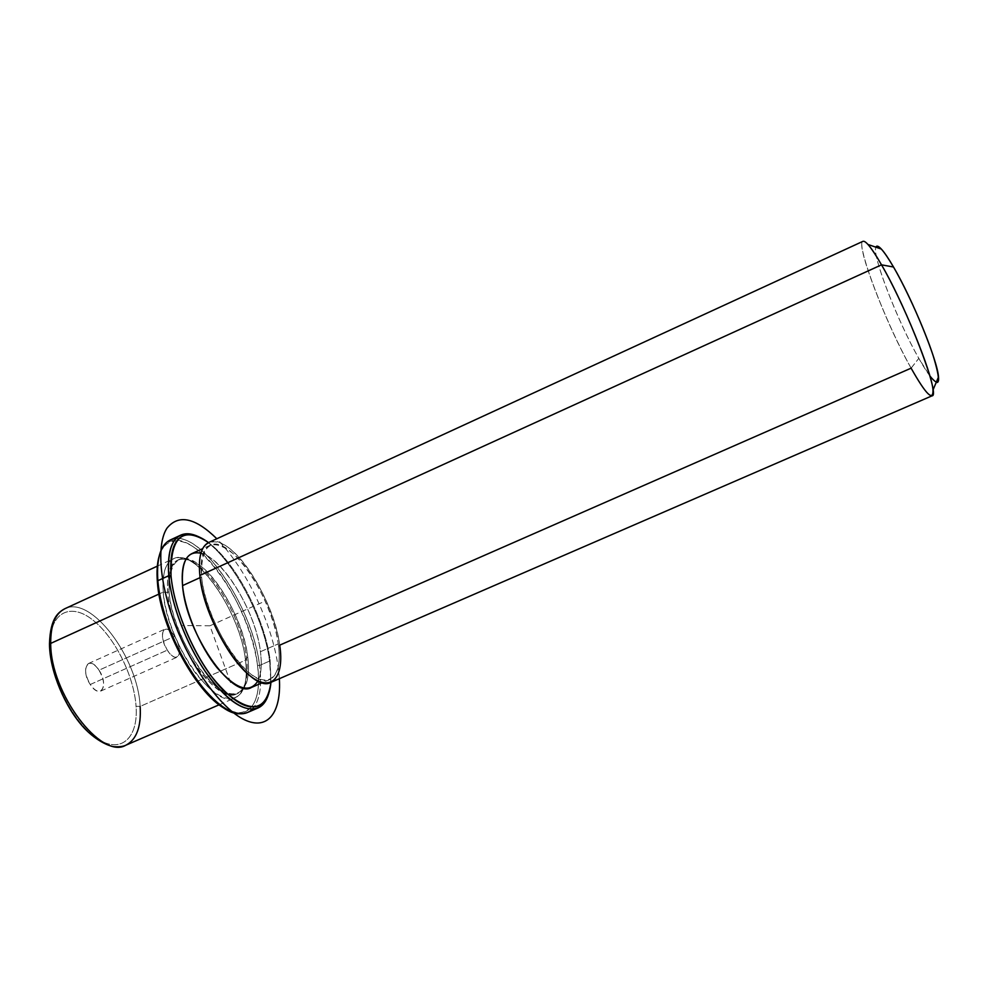 <?xml version="1.0" encoding="UTF-8"?>
<svg xmlns="http://www.w3.org/2000/svg" width="988" height="988" viewBox="0 0 988 988"><rect width="100%" height="100%" fill="white"/><g stroke="black" fill="none" stroke-linecap="round" stroke-linejoin="round"><path stroke-width="0.74" stroke-dasharray="4.94 3.71" d="M167.318 650.141C177.297 666.443 184.707 651.635 174.666 636.321C165.008 620.106 157.006 634.259 167.318 650.141C161.834 639.866 160.97 632.913 164.724 629.245C167.664 628.38 170.986 630.739 174.666 636.321L99.01 670.185C95.243 664.739 91.711 662.516 88.451 663.541C84.141 667.419 84.746 674.409 90.254 684.499L167.318 650.141L90.254 684.499C94.045 689.908 97.553 692.106 100.751 691.081C105.061 687.166 104.481 680.201 99.01 670.185L174.666 636.321C180.112 646.498 180.952 653.439 177.198 657.131C174.308 658.008 171.01 655.674 167.318 650.141M140.148 706.408L136.06 706.309C138.444 737.517 121.401 754.338 97.639 738.913C73.89 723.982 50.561 678.645 50.042 645.942C49.178 613.017 69.679 602.198 91.896 619.303C114.126 635.976 133.985 675.286 136.06 706.309C133.985 675.286 114.126 635.976 91.896 619.303C69.679 602.198 49.178 613.017 50.042 645.942C50.561 678.645 73.89 723.982 97.639 738.913C121.401 754.338 138.444 737.517 136.06 706.309L140.148 706.408C138.098 657.983 91.242 595.035 64.85 608.719C91.242 595.035 138.098 657.983 140.148 706.408L245.506 660.182C240.59 612.19 195.649 546.969 173.406 558.751C165.354 562.789 161.958 573.917 163.218 592.133L158.969 594.072L163.218 592.133L167.688 592.38C169.812 616.833 183.447 650.351 200.07 671.778C218.299 693.625 232.217 699.689 241.801 689.982C246.753 683.375 248.321 672.655 246.506 657.823L245.506 660.182C247.383 675.631 245.74 686.808 240.578 693.737C230.562 703.95 216.026 697.689 196.97 674.952C179.594 652.636 165.367 617.636 163.218 592.133C161.909 569.125 167.429 557.615 179.754 557.615C203.738 557.8 240.862 616.981 245.506 660.182L246.506 657.823C242.023 616.302 206.282 559.294 183.373 559.208C171.603 559.245 166.379 570.311 167.688 592.38L163.218 592.133C166.033 641.397 214.902 710.878 235.49 697.701C244.518 692.86 247.852 680.361 245.506 660.182L140.148 706.408C141.346 726.723 136.579 739.666 125.834 745.224M167.688 592.38L169.047 591.763C171.9 639.026 218.657 705.704 238.306 693.156C246.901 688.55 250.05 676.582 247.766 657.267L246.506 657.823C248.766 677.138 245.604 689.105 236.997 693.724C217.298 706.297 170.516 639.644 167.688 592.38C166.429 574.855 169.664 564.16 177.383 560.282C198.588 548.995 241.764 611.72 246.506 657.823L247.766 657.267C242.999 611.177 199.848 548.414 178.68 559.69C170.973 563.555 167.762 574.238 169.047 591.763L167.688 592.38M191.721 553.688C212.408 542.647 255.324 605.669 260.437 651.71L278.258 643.88C272.663 597.913 230.068 534.52 210.073 545.253C202.799 548.92 199.971 559.492 201.577 576.955L200.095 577.622L201.577 576.955C205.343 624.058 251.52 691.476 270.02 679.398C278.11 675.002 280.864 663.158 278.258 643.88L260.437 651.71C262.845 671.013 259.869 682.918 251.483 687.438M208.715 542.498C229.574 531.346 273.874 597.32 279.728 645.164C275.109 613.178 254.496 571.237 233.798 552.07C213.075 532.47 196.18 541.51 199.848 575.448M278.258 643.88C282.951 674.816 270.28 689.995 249.186 672.766C228.154 656.02 204.812 609.25 201.577 576.955C200.675 543.758 211.518 536.237 234.094 554.392C253.99 572.756 273.837 613.14 278.258 643.88M931.993 395.842C928.609 396.25 921.643 387.024 911.109 368.166C886.063 323.78 855.102 243.406 862.956 241.331M867.958 244.468C847.494 221.114 881.568 316.148 911.109 368.166L279.728 645.164C282.469 665.295 279.604 677.645 271.157 682.251M911.109 368.166L918.803 358.36C897.746 321.557 871.848 255.151 875.887 247.198C871.848 255.151 897.746 321.557 918.803 358.36L911.109 368.166M936.254 382.307C932.66 380.565 926.843 372.587 918.803 358.36L929.856 375.922M99.01 670.185C109.285 685.153 100.406 700.48 90.254 684.499C79.719 668.975 89.204 654.291 99.01 670.185M50.042 645.942L49.474 644.509M227.709 709.94C250.433 721.191 262.438 699.751 257.535 665.393C253.014 631.493 233.786 588.737 211.506 563.098C189.301 537.41 166.083 532.594 159.093 556.38L163.563 547.006C186.275 515.205 250.89 600.963 257.535 665.393C261.116 696.293 254.484 712.126 237.676 712.867L227.709 709.94M247.766 657.267C251.965 688.265 238.33 703.802 216.656 686.956C195.031 670.617 171.677 624.157 169.047 591.763C168.874 558.418 180.384 550.6 203.602 568.31C224.017 586.304 243.863 626.454 247.766 657.267M252.273 709.211C259.795 700.9 262.215 686.314 259.535 665.467L257.535 665.393L259.535 665.467C253.274 610.572 205.455 535.706 176.025 538.571M270.094 659.898L270.959 682.338L269.576 661.071C263.611 613.82 227.536 549.76 198.341 536.608C227.536 549.76 263.611 613.82 269.576 661.071L259.535 665.467L269.576 661.071C271.391 674.285 271.083 685.227 268.625 693.897C271.083 685.227 271.391 674.285 269.576 661.071L270.094 659.898C264.661 618.142 235.613 562.283 208.517 542.597C235.613 562.283 264.661 618.142 270.094 659.898M257.954 680.917C261.277 674.1 262.104 664.356 260.437 651.71C255.793 612.424 223.584 558.282 200.897 553.218M170.294 539.979C197.933 525.665 253.014 606.175 259.535 665.467C262.685 690.748 258.646 706.445 247.395 712.546M230.55 682.609L209.925 625.787L182.681 625.54M209.925 625.787L262.561 602.26M279.357 678.694C278.171 660.947 273.725 641.632 266.031 620.736C253.237 587.07 236.836 559.739 216.841 538.756M241.801 689.982L240.578 693.737M183.373 559.208L179.754 557.615M238.306 693.156L236.997 693.724M178.68 559.69L177.383 560.282M270.02 679.398L262.536 682.634M210.073 545.253L202.676 548.649M88.451 663.541L164.724 629.245M100.751 691.081L177.198 657.131M219.25 704.74L235.49 697.701M157.339 566.149L173.406 558.751M239.467 713.756L237.676 712.867M164.107 545.08L163.563 547.006"/><path stroke-width="1.48" d="M262.536 682.634L251.483 687.438C232.304 699.8 185.793 632.802 182.558 585.612L200.095 577.622L182.558 585.612C181.137 568.112 184.2 557.467 191.721 553.688L202.676 548.649M199.848 575.448C203.182 609.127 227.586 657.996 249.519 675.397C271.515 693.304 284.63 677.36 279.728 645.164L911.109 368.166C925.978 394.496 933.277 401.783 932.993 390.025C931.993 372.649 902.834 301.328 881.518 264.833L199.848 575.448C198.193 557.294 201.144 546.302 208.715 542.498L862.956 241.331C865.71 240.405 871.885 248.247 881.518 264.833C907.688 309.503 940.934 396.892 931.993 395.842L271.157 682.251C251.915 694.86 203.726 624.54 199.848 575.448L881.518 264.833C875.936 255.114 871.416 248.321 867.958 244.468L881.345 249.062C884.482 252.496 888.533 258.473 893.51 267.007L881.518 264.833L893.51 267.007C912.418 299.006 937.748 361.238 938.501 376.984C938.872 381.22 938.131 382.998 936.254 382.307M929.856 375.922C940.057 388.617 941.132 381.788 933.08 355.458C924.694 329.733 907.009 290.2 893.51 267.007C883.556 250.162 877.677 243.554 875.887 247.198C876.615 245.333 878.431 245.95 881.345 249.062M140.148 706.408C141.346 726.723 136.579 739.666 125.834 745.224C123.253 746.459 119.696 746.953 115.151 746.73C110.434 746.891 96.676 741.383 84.017 727.86C64.949 707.309 50.153 671.889 49.499 645.325L50.709 643.398C50.302 693.193 101.184 760.056 125.834 745.224C101.184 760.056 50.302 693.193 50.709 643.398L158.969 594.072L50.709 643.398C50.586 624.996 55.303 613.437 64.85 608.719C55.303 613.437 50.586 624.996 50.709 643.398L49.499 645.325L50.042 645.942M176.025 538.571C171.233 538.855 167.268 541.016 164.107 545.08C158.685 552.317 156.61 564.197 157.858 580.697L157.401 582.08C156.561 571.793 157.129 563.234 159.093 556.38C157.129 563.234 156.561 571.793 157.401 582.08C160.179 628.393 198.983 698.096 227.709 709.94C198.983 698.096 160.179 628.393 157.401 582.08L157.858 580.697C160.883 634.79 211.16 714.966 239.467 713.756C244.604 714.114 248.865 712.595 252.273 709.211M270.959 682.338C266.562 711.731 250.717 714.435 223.424 690.427C198.304 665.245 174.16 612.498 171.035 575.843C170.134 536.608 182.632 525.517 208.517 542.597C201.676 537.497 195.402 534.817 189.696 534.557C175.555 534.767 169.331 548.525 171.035 575.843C173.777 606.694 191.092 649.61 212.087 677.2C235.07 705.259 252.496 713.435 264.376 701.715C267.995 697.293 270.181 690.834 270.959 682.338M200.897 553.218C187.189 550.489 181.076 561.295 182.558 585.612C184.954 611.115 199.823 646.485 217.175 667.839C236.194 689.426 249.779 693.786 257.954 680.917M257.967 708.001C262.956 705.765 266.513 701.06 268.625 693.897L263.747 703.604C251.656 715.584 233.909 707.309 210.518 678.793C189.14 650.759 171.517 607.077 168.763 575.708C171.319 604.471 186.226 643.731 205.405 671.692C226.338 700.517 243.863 712.62 257.967 708.001L247.395 712.546C233.044 717.276 215.359 705.271 194.315 676.57C175.074 648.708 160.229 609.497 157.858 580.697L168.763 575.708C167.083 547.932 173.443 533.952 187.856 533.767L198.341 536.608C191.598 533.409 185.732 532.915 180.73 535.138C171.134 539.917 167.145 553.441 168.763 575.708L157.858 580.697C156.376 558.418 160.513 544.845 170.294 539.979L180.73 535.138M168.763 575.708L171.035 575.843L168.763 575.708M216.841 538.756C195.081 517.502 178.445 513.995 166.935 528.222C157.092 543.388 158.994 579.487 173.147 619.019C189.721 665.492 220.781 708.532 244.345 719.696C268.02 731.095 281.457 712.187 279.357 678.694M938.501 376.984L932.993 390.025M125.834 745.224L219.25 704.74M49.474 644.509C50.104 616.277 59.725 611.733 64.85 608.719L157.339 566.149M263.747 703.604L264.376 701.715M187.856 533.767L189.696 534.557"/></g></svg>
